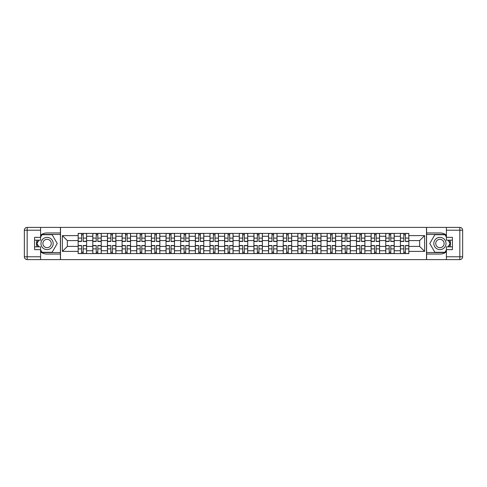 <?xml version="1.0" encoding="UTF-8"?>
<svg xmlns="http://www.w3.org/2000/svg" width="487" height="487" viewBox="0 0 487 487"><rect width="100%" height="100%" fill="white"/><g stroke="black" fill="none" stroke-linecap="round" stroke-linejoin="round"><path stroke-width="0.73" d="M40.591 251.846A10.562 10.562 0 0 0 47.075 254.062L60.406 254.062L60.406 259.601L426.594 259.601L426.594 254.062L439.925 254.062A10.562 10.562 0 0 0 446.409 251.846M446.409 235.154A10.562 10.562 0 0 0 439.925 232.938L426.594 232.938L426.594 227.399L60.406 227.399L60.406 232.938L47.075 232.938A10.562 10.562 0 0 0 40.591 235.154M92.798 253.593L92.798 236.268L86.601 236.268L86.601 253.593M86.601 236.268L86.601 233.407M92.798 236.268L92.798 233.407M101.247 233.407L101.247 253.593M107.444 253.593L107.444 233.407M115.9 233.407L115.9 253.593M122.097 253.593L122.097 233.407M130.546 233.407L130.546 253.593M136.744 253.593L136.744 233.407M145.193 233.407L145.193 253.593M151.39 253.593L151.39 233.407M159.839 233.407L159.839 253.593M166.037 253.593L166.037 233.407M174.486 233.407L174.486 253.593M180.683 253.593L180.683 233.407M189.133 233.407L189.133 253.593M195.33 253.593L195.33 233.407M203.785 233.407L203.785 253.593M209.982 253.593L209.982 233.407M218.432 233.407L218.432 253.593M224.629 253.593L224.629 233.407M233.078 233.407L233.078 253.593M239.275 253.593L239.275 233.407M247.725 233.407L247.725 253.593M253.922 253.593L253.922 233.407M262.371 233.407L262.371 253.593M268.568 253.593L268.568 233.407M277.018 233.407L277.018 253.593M283.215 253.593L283.215 233.407M291.67 233.407L291.67 253.593M297.867 253.593L297.867 233.407M306.317 233.407L306.317 253.593M312.514 253.593L312.514 233.407M320.963 233.407L320.963 253.593M327.161 253.593L327.161 233.407M335.61 233.407L335.61 253.593M341.807 253.593L341.807 233.407M350.256 233.407L350.256 253.593M356.454 253.593L356.454 233.407M364.903 233.407L364.903 253.593M371.1 253.593L371.1 233.407M379.556 233.407L379.556 253.593M385.753 253.593L385.753 233.407M394.202 233.407L394.202 253.593M400.399 253.593L400.399 233.407M400.399 246.41L394.202 246.41M385.753 246.41L379.556 246.41M371.1 246.41L364.903 246.41M356.454 246.41L350.256 246.41M341.807 246.41L335.61 246.41M327.161 246.41L320.963 246.41M312.514 246.41L306.317 246.41M297.867 246.41L291.67 246.41M283.215 246.41L277.018 246.41M268.568 246.41L262.371 246.41M253.922 246.41L247.725 246.41M239.275 246.41L233.078 246.41M224.629 246.41L218.432 246.41M209.982 246.41L203.785 246.41M195.33 246.41L189.133 246.41M180.683 246.41L174.486 246.41M166.037 246.41L159.839 246.41M151.39 246.41L145.193 246.41M136.744 246.41L130.546 246.41M122.097 246.41L115.9 246.41M107.444 246.41L101.247 246.41M92.798 246.41L86.601 246.41M400.399 240.59L394.202 240.59M385.753 240.59L379.556 240.59M371.1 240.59L364.903 240.59M356.454 240.59L350.256 240.59M341.807 240.59L335.61 240.59M327.161 240.59L320.963 240.59M312.514 240.59L306.317 240.59M297.867 240.59L291.67 240.59M283.215 240.59L277.018 240.59M268.568 240.59L262.371 240.59M253.922 240.59L247.725 240.59M239.275 240.59L233.078 240.59M224.629 240.59L218.432 240.59M209.982 240.59L203.785 240.59M195.33 240.59L189.133 240.59M180.683 240.59L174.486 240.59M166.037 240.59L159.839 240.59M151.39 240.59L145.193 240.59M136.744 240.59L130.546 240.59M122.097 240.59L115.9 240.59M107.444 240.59L101.247 240.59M92.798 240.59L86.601 240.59M67.352 246.41L78.151 246.41L78.151 240.59L67.352 240.59L67.352 246.41L62.379 251.389L62.379 235.611L78.151 235.611L78.151 240.59M408.849 240.59L408.849 246.41L419.648 246.41L419.648 240.59L408.849 240.59L408.849 233.407L78.151 233.407L78.151 235.611M408.849 235.611L424.621 235.611L424.621 251.389L408.849 251.389L408.849 246.41M78.151 246.41L78.151 253.593L408.849 253.593L408.849 251.389M78.151 251.389L62.379 251.389M426.502 259.601L426.502 227.399M60.498 259.601L60.498 227.399M83.174 252.187L81.579 252.187M81.579 234.813L83.174 234.813M97.82 252.187L96.225 252.187M96.225 234.813L97.82 234.813M112.473 252.187L110.872 252.187M110.872 234.813L112.473 234.813M127.119 252.187L125.524 252.187M125.524 234.813L127.119 234.813M141.766 252.187L140.171 252.187M140.171 234.813L141.766 234.813M156.412 252.187L154.817 252.187M154.817 234.813L156.412 234.813M171.059 252.187L169.464 252.187M169.464 234.813L171.059 234.813M185.705 252.187L184.11 252.187M184.11 234.813L185.705 234.813M200.358 252.187L198.757 252.187M198.757 234.813L200.358 234.813M215.004 252.187L213.409 252.187M213.409 234.813L215.004 234.813M229.651 252.187L228.056 252.187M228.056 234.813L229.651 234.813M244.297 252.187L242.703 252.187M242.703 234.813L244.297 234.813M258.944 252.187L257.349 252.187M257.349 234.813L258.944 234.813M273.591 252.187L271.996 252.187M271.996 234.813L273.591 234.813M288.243 252.187L286.642 252.187M286.642 234.813L288.243 234.813M302.89 252.187L301.295 252.187M301.295 234.813L302.89 234.813M317.536 252.187L315.941 252.187M315.941 234.813L317.536 234.813M332.183 252.187L330.588 252.187M330.588 234.813L332.183 234.813M346.829 252.187L345.234 252.187M345.234 234.813L346.829 234.813M361.476 252.187L359.881 252.187M359.881 234.813L361.476 234.813M376.128 252.187L374.527 252.187M374.527 234.813L376.128 234.813M390.775 252.187L389.18 252.187M389.18 234.813L390.775 234.813M405.421 252.187L403.826 252.187M403.826 234.813L405.421 234.813M62.379 235.611L67.352 240.59M419.648 246.41L424.621 251.389M419.648 240.59L424.621 235.611M83.174 241.479L83.174 233.498L86.558 233.498L86.558 241.479L83.174 241.479M81.579 234.722L83.174 234.722M83.174 233.498L78.2 233.498L78.2 241.479L81.579 241.479L81.579 233.498L80.215 233.498M81.579 245.521L81.579 253.502L78.2 253.502L78.2 245.521L81.579 245.521M83.174 252.278L81.579 252.278M81.579 253.502L86.558 253.502L86.558 245.521L83.174 245.521L83.174 253.502L84.537 253.502M97.82 241.479L97.82 233.498L101.205 233.498L101.205 241.479L97.82 241.479M96.225 234.722L97.82 234.722M97.82 233.498L92.847 233.498L92.847 241.479L96.225 241.479L96.225 233.498L94.868 233.498M112.473 241.479L112.473 233.498L115.851 233.498L115.851 241.479L112.473 241.479M110.872 234.722L112.473 234.722M112.473 233.498L107.493 233.498L107.493 241.479L110.872 241.479L110.872 233.498L109.514 233.498M37.049 240.164A10.562 10.562 0 0 0 37.049 246.836M60.406 227.399L40.591 227.399L40.591 240.164L34.583 240.164M60.406 259.601L27.169 259.601A2.819 2.819 0 0 1 24.35 256.789L24.35 230.211A2.819 2.819 0 0 1 27.169 227.399L40.591 227.399M60.406 254.062L60.406 232.938M34.583 246.836L40.591 246.836L40.591 259.601M40.591 237.352L34.583 237.352L34.583 249.648L40.591 249.648M60.406 234.442L41.839 234.442L40.591 236.603M40.591 250.397L41.839 252.558L60.406 252.558M38.534 240.164L36.61 243.5L38.534 246.836M449.951 246.836A10.562 10.562 0 0 0 449.951 240.164M426.594 259.601L446.409 259.601L446.409 246.836L452.417 246.836M426.594 227.399L459.831 227.399A2.819 2.819 0 0 1 462.65 230.211L462.65 256.789A2.819 2.819 0 0 1 459.831 259.601L446.409 259.601M426.594 232.938L426.594 254.062M452.417 240.164L446.409 240.164L446.409 227.399M446.409 249.648L452.417 249.648L452.417 237.352L446.409 237.352M426.594 252.558L445.161 252.558L446.409 250.397M446.409 236.603L445.161 234.442L426.594 234.442M448.466 246.836L450.39 243.5L448.466 240.164M40.969 243.5A6.106 6.106 0 0 0 47.075 249.606A6.106 6.106 0 0 0 53.174 243.5A6.106 6.106 0 0 0 47.075 237.394A6.106 6.106 0 0 0 40.969 243.5M42.893 243.5A4.176 4.176 0 0 0 47.075 247.676A4.176 4.176 0 0 0 51.251 243.5A4.176 4.176 0 0 0 47.075 239.324A4.176 4.176 0 0 0 42.893 243.5M40.591 237.163L42.004 234.722L52.139 234.722L57.21 243.5L52.139 252.278L42.004 252.278L40.591 249.837M38.863 246.836L36.933 243.5L38.863 240.164M433.826 243.5A6.106 6.106 0 0 0 439.925 249.606A6.106 6.106 0 0 0 446.031 243.5A6.106 6.106 0 0 0 439.925 237.394A6.106 6.106 0 0 0 433.826 243.5M435.749 243.5A4.176 4.176 0 0 0 439.925 247.676A4.176 4.176 0 0 0 444.107 243.5A4.176 4.176 0 0 0 439.925 239.324A4.176 4.176 0 0 0 435.749 243.5M446.409 249.837L444.996 252.278L434.861 252.278L429.79 243.5L434.861 234.722L444.996 234.722L446.409 237.163M448.137 240.164L450.067 243.5L448.137 246.836M96.225 245.521L96.225 253.502L92.847 253.502L92.847 245.521L96.225 245.521M97.82 252.278L96.225 252.278M96.225 253.502L101.205 253.502L101.205 245.521L97.82 245.521L97.82 253.502L99.184 253.502M110.872 245.521L110.872 253.502L107.493 253.502L107.493 245.521L110.872 245.521M112.473 252.278L110.872 252.278M110.872 253.502L115.851 253.502L115.851 245.521L112.473 245.521L112.473 253.502L113.83 253.502M127.119 241.479L127.119 233.498L130.498 233.498L130.498 241.479L127.119 241.479M125.524 234.722L127.119 234.722M127.119 233.498L122.14 233.498L122.14 241.479L125.524 241.479L125.524 233.498L124.161 233.498M141.766 241.479L141.766 233.498L145.144 233.498L145.144 241.479L141.766 241.479M140.171 234.722L141.766 234.722M141.766 233.498L136.786 233.498L136.786 241.479L140.171 241.479L140.171 233.498L138.807 233.498M156.412 241.479L156.412 233.498L159.791 233.498L159.791 241.479L156.412 241.479M154.817 234.722L156.412 234.722M156.412 233.498L151.439 233.498L151.439 241.479L154.817 241.479L154.817 233.498L153.454 233.498M125.524 245.521L125.524 253.502L122.14 253.502L122.14 245.521L125.524 245.521M127.119 252.278L125.524 252.278M125.524 253.502L130.498 253.502L130.498 245.521L127.119 245.521L127.119 253.502L128.477 253.502M140.171 245.521L140.171 253.502L136.786 253.502L136.786 245.521L140.171 245.521M141.766 252.278L140.171 252.278M140.171 253.502L145.144 253.502L145.144 245.521L141.766 245.521L141.766 253.502L143.129 253.502M154.817 245.521L154.817 253.502L151.439 253.502L151.439 245.521L154.817 245.521M156.412 252.278L154.817 252.278M154.817 253.502L159.791 253.502L159.791 245.521L156.412 245.521L156.412 253.502L157.776 253.502M171.059 241.479L171.059 233.498L174.443 233.498L174.443 241.479L171.059 241.479M169.464 234.722L171.059 234.722M171.059 233.498L166.085 233.498L166.085 241.479L169.464 241.479L169.464 233.498L168.1 233.498M169.464 245.521L169.464 253.502L166.085 253.502L166.085 245.521L169.464 245.521M171.059 252.278L169.464 252.278M169.464 253.502L174.443 253.502L174.443 245.521L171.059 245.521L171.059 253.502L172.422 253.502M185.705 241.479L185.705 233.498L189.09 233.498L189.09 241.479L185.705 241.479M184.11 234.722L185.705 234.722M185.705 233.498L180.732 233.498L180.732 241.479L184.11 241.479L184.11 233.498L182.753 233.498M184.11 245.521L184.11 253.502L180.732 253.502L180.732 245.521L184.11 245.521M185.705 252.278L184.11 252.278M184.11 253.502L189.09 253.502L189.09 245.521L185.705 245.521L185.705 253.502L187.069 253.502M200.358 241.479L200.358 233.498L203.736 233.498L203.736 241.479L200.358 241.479M198.757 234.722L200.358 234.722M200.358 233.498L195.378 233.498L195.378 241.479L198.757 241.479L198.757 233.498L197.399 233.498M198.757 245.521L198.757 253.502L195.378 253.502L195.378 245.521L198.757 245.521M200.358 252.278L198.757 252.278M198.757 253.502L203.736 253.502L203.736 245.521L200.358 245.521L200.358 253.502L201.715 253.502M215.004 241.479L215.004 233.498L218.383 233.498L218.383 241.479L215.004 241.479M213.409 234.722L215.004 234.722M215.004 233.498L210.025 233.498L210.025 241.479L213.409 241.479L213.409 233.498L212.046 233.498M213.409 245.521L213.409 253.502L210.025 253.502L210.025 245.521L213.409 245.521M215.004 252.278L213.409 252.278M213.409 253.502L218.383 253.502L218.383 245.521L215.004 245.521L215.004 253.502L216.362 253.502M229.651 241.479L229.651 233.498L233.03 233.498L233.03 241.479L229.651 241.479M228.056 234.722L229.651 234.722M229.651 233.498L224.671 233.498L224.671 241.479L228.056 241.479L228.056 233.498L226.692 233.498M228.056 245.521L228.056 253.502L224.671 253.502L224.671 245.521L228.056 245.521M229.651 252.278L228.056 252.278M228.056 253.502L233.03 253.502L233.03 245.521L229.651 245.521L229.651 253.502L231.015 253.502M244.297 241.479L244.297 233.498L247.676 233.498L247.676 241.479L244.297 241.479M242.703 234.722L244.297 234.722M244.297 233.498L239.324 233.498L239.324 241.479L242.703 241.479L242.703 233.498L241.339 233.498M242.703 245.521L242.703 253.502L239.324 253.502L239.324 245.521L242.703 245.521M244.297 252.278L242.703 252.278M242.703 253.502L247.676 253.502L247.676 245.521L244.297 245.521L244.297 253.502L245.661 253.502M258.944 241.479L258.944 233.498L262.329 233.498L262.329 241.479L258.944 241.479M257.349 234.722L258.944 234.722M258.944 233.498L253.97 233.498L253.97 241.479L257.349 241.479L257.349 233.498L255.985 233.498M257.349 245.521L257.349 253.502L253.97 253.502L253.97 245.521L257.349 245.521M258.944 252.278L257.349 252.278M257.349 253.502L262.329 253.502L262.329 245.521L258.944 245.521L258.944 253.502L260.308 253.502M273.591 241.479L273.591 233.498L276.975 233.498L276.975 241.479L273.591 241.479M271.996 234.722L273.591 234.722M273.591 233.498L268.617 233.498L268.617 241.479L271.996 241.479L271.996 233.498L270.638 233.498M271.996 245.521L271.996 253.502L268.617 253.502L268.617 245.521L271.996 245.521M273.591 252.278L271.996 252.278M271.996 253.502L276.975 253.502L276.975 245.521L273.591 245.521L273.591 253.502L274.954 253.502M288.243 241.479L288.243 233.498L291.622 233.498L291.622 241.479L288.243 241.479M286.642 234.722L288.243 234.722M288.243 233.498L283.264 233.498L283.264 241.479L286.642 241.479L286.642 233.498L285.285 233.498M286.642 245.521L286.642 253.502L283.264 253.502L283.264 245.521L286.642 245.521M288.243 252.278L286.642 252.278M286.642 253.502L291.622 253.502L291.622 245.521L288.243 245.521L288.243 253.502L289.601 253.502M302.89 241.479L302.89 233.498L306.268 233.498L306.268 241.479L302.89 241.479M301.295 234.722L302.89 234.722M302.89 233.498L297.91 233.498L297.91 241.479L301.295 241.479L301.295 233.498L299.931 233.498M301.295 245.521L301.295 253.502L297.91 253.502L297.91 245.521L301.295 245.521M302.89 252.278L301.295 252.278M301.295 253.502L306.268 253.502L306.268 245.521L302.89 245.521L302.89 253.502L304.247 253.502M317.536 241.479L317.536 233.498L320.915 233.498L320.915 241.479L317.536 241.479M315.941 234.722L317.536 234.722M317.536 233.498L312.557 233.498L312.557 241.479L315.941 241.479L315.941 233.498L314.578 233.498M315.941 245.521L315.941 253.502L312.557 253.502L312.557 245.521L315.941 245.521M317.536 252.278L315.941 252.278M315.941 253.502L320.915 253.502L320.915 245.521L317.536 245.521L317.536 253.502L318.9 253.502M332.183 241.479L332.183 233.498L335.561 233.498L335.561 241.479L332.183 241.479M330.588 234.722L332.183 234.722M332.183 233.498L327.209 233.498L327.209 241.479L330.588 241.479L330.588 233.498L329.224 233.498M330.588 245.521L330.588 253.502L327.209 253.502L327.209 245.521L330.588 245.521M332.183 252.278L330.588 252.278M330.588 253.502L335.561 253.502L335.561 245.521L332.183 245.521L332.183 253.502L333.546 253.502M346.829 241.479L346.829 233.498L350.214 233.498L350.214 241.479L346.829 241.479M345.234 234.722L346.829 234.722M346.829 233.498L341.856 233.498L341.856 241.479L345.234 241.479L345.234 233.498L343.871 233.498M345.234 245.521L345.234 253.502L341.856 253.502L341.856 245.521L345.234 245.521M346.829 252.278L345.234 252.278M345.234 253.502L350.214 253.502L350.214 245.521L346.829 245.521L346.829 253.502L348.193 253.502M361.476 241.479L361.476 233.498L364.86 233.498L364.86 241.479L361.476 241.479M359.881 234.722L361.476 234.722M361.476 233.498L356.502 233.498L356.502 241.479L359.881 241.479L359.881 233.498L358.523 233.498M359.881 245.521L359.881 253.502L356.502 253.502L356.502 245.521L359.881 245.521M361.476 252.278L359.881 252.278M359.881 253.502L364.86 253.502L364.86 245.521L361.476 245.521L361.476 253.502L362.839 253.502M376.128 241.479L376.128 233.498L379.507 233.498L379.507 241.479L376.128 241.479M374.527 234.722L376.128 234.722M376.128 233.498L371.149 233.498L371.149 241.479L374.527 241.479L374.527 233.498L373.17 233.498M374.527 245.521L374.527 253.502L371.149 253.502L371.149 245.521L374.527 245.521M376.128 252.278L374.527 252.278M374.527 253.502L379.507 253.502L379.507 245.521L376.128 245.521L376.128 253.502L377.486 253.502M390.775 241.479L390.775 233.498L394.153 233.498L394.153 241.479L390.775 241.479M389.18 234.722L390.775 234.722M390.775 233.498L385.795 233.498L385.795 241.479L389.18 241.479L389.18 233.498L387.816 233.498M389.18 245.521L389.18 253.502L385.795 253.502L385.795 245.521L389.18 245.521M390.775 252.278L389.18 252.278M389.18 253.502L394.153 253.502L394.153 245.521L390.775 245.521L390.775 253.502L392.132 253.502M405.421 241.479L405.421 233.498L408.8 233.498L408.8 241.479L405.421 241.479M403.826 234.722L405.421 234.722M405.421 233.498L400.442 233.498L400.442 241.479L403.826 241.479L403.826 233.498L402.463 233.498M403.826 245.521L403.826 253.502L400.442 253.502L400.442 245.521L403.826 245.521M405.421 252.278L403.826 252.278M403.826 253.502L408.8 253.502L408.8 245.521L405.421 245.521L405.421 253.502L406.785 253.502M385.753 236.268L379.556 236.268M371.1 236.268L364.903 236.268M356.454 236.268L350.256 236.268M341.807 236.268L335.61 236.268M327.161 236.268L320.963 236.268M312.514 236.268L306.317 236.268M297.867 236.268L291.67 236.268M283.215 236.268L277.018 236.268M268.568 236.268L262.371 236.268M253.922 236.268L247.725 236.268M239.275 236.268L233.078 236.268M224.629 236.268L218.432 236.268M209.982 236.268L203.785 236.268M195.33 236.268L189.133 236.268M180.683 236.268L174.486 236.268M166.037 236.268L159.839 236.268M151.39 236.268L145.193 236.268M136.744 236.268L130.546 236.268M122.097 236.268L115.9 236.268M107.444 236.268L101.247 236.268M400.399 236.268L394.202 236.268M385.753 250.732L379.556 250.732M371.1 250.732L364.903 250.732M356.454 250.732L350.256 250.732M341.807 250.732L335.61 250.732M327.161 250.732L320.963 250.732M312.514 250.732L306.317 250.732M297.867 250.732L291.67 250.732M283.215 250.732L277.018 250.732M268.568 250.732L262.371 250.732M253.922 250.732L247.725 250.732M239.275 250.732L233.078 250.732M224.629 250.732L218.432 250.732M209.982 250.732L203.785 250.732M195.33 250.732L189.133 250.732M180.683 250.732L174.486 250.732M166.037 250.732L159.839 250.732M151.39 250.732L145.193 250.732M136.744 250.732L130.546 250.732M122.097 250.732L115.9 250.732M107.444 250.732L101.247 250.732M92.798 250.732L86.601 250.732M400.399 250.732L394.202 250.732M83.174 241.284L86.558 241.284M83.174 238.113L86.558 238.113M78.2 241.284L81.579 241.284M78.2 238.113L81.579 238.113M81.579 245.716L78.2 245.716M81.579 248.887L78.2 248.887M86.558 245.716L83.174 245.716M86.558 248.887L83.174 248.887M97.82 241.284L101.205 241.284M97.82 238.113L101.205 238.113M92.847 241.284L96.225 241.284M92.847 238.113L96.225 238.113M112.473 241.284L115.851 241.284M112.473 238.113L115.851 238.113M107.493 241.284L110.872 241.284M107.493 238.113L110.872 238.113M40.591 230.211L27.169 230.211L27.169 256.789L40.591 256.789M24.35 230.211L27.169 230.211L27.169 227.399M27.169 259.601L27.169 256.789L24.35 256.789M446.409 256.789L459.831 256.789L459.831 230.211L446.409 230.211M462.65 256.789L459.831 256.789L459.831 259.601M459.831 227.399L459.831 230.211L462.65 230.211M96.225 245.716L92.847 245.716M96.225 248.887L92.847 248.887M101.205 245.716L97.82 245.716M101.205 248.887L97.82 248.887M110.872 245.716L107.493 245.716M110.872 248.887L107.493 248.887M115.851 245.716L112.473 245.716M115.851 248.887L112.473 248.887M127.119 241.284L130.498 241.284M127.119 238.113L130.498 238.113M122.14 241.284L125.524 241.284M122.14 238.113L125.524 238.113M141.766 241.284L145.144 241.284M141.766 238.113L145.144 238.113M136.786 241.284L140.171 241.284M136.786 238.113L140.171 238.113M156.412 241.284L159.791 241.284M156.412 238.113L159.791 238.113M151.439 241.284L154.817 241.284M151.439 238.113L154.817 238.113M125.524 245.716L122.14 245.716M125.524 248.887L122.14 248.887M130.498 245.716L127.119 245.716M130.498 248.887L127.119 248.887M140.171 245.716L136.786 245.716M140.171 248.887L136.786 248.887M145.144 245.716L141.766 245.716M145.144 248.887L141.766 248.887M154.817 245.716L151.439 245.716M154.817 248.887L151.439 248.887M159.791 245.716L156.412 245.716M159.791 248.887L156.412 248.887M171.059 241.284L174.443 241.284M171.059 238.113L174.443 238.113M166.085 241.284L169.464 241.284M166.085 238.113L169.464 238.113M169.464 245.716L166.085 245.716M169.464 248.887L166.085 248.887M174.443 245.716L171.059 245.716M174.443 248.887L171.059 248.887M185.705 241.284L189.09 241.284M185.705 238.113L189.09 238.113M180.732 241.284L184.11 241.284M180.732 238.113L184.11 238.113M184.11 245.716L180.732 245.716M184.11 248.887L180.732 248.887M189.09 245.716L185.705 245.716M189.09 248.887L185.705 248.887M200.358 241.284L203.736 241.284M200.358 238.113L203.736 238.113M195.378 241.284L198.757 241.284M195.378 238.113L198.757 238.113M198.757 245.716L195.378 245.716M198.757 248.887L195.378 248.887M203.736 245.716L200.358 245.716M203.736 248.887L200.358 248.887M215.004 241.284L218.383 241.284M215.004 238.113L218.383 238.113M210.025 241.284L213.409 241.284M210.025 238.113L213.409 238.113M213.409 245.716L210.025 245.716M213.409 248.887L210.025 248.887M218.383 245.716L215.004 245.716M218.383 248.887L215.004 248.887M229.651 241.284L233.03 241.284M229.651 238.113L233.03 238.113M224.671 241.284L228.056 241.284M224.671 238.113L228.056 238.113M228.056 245.716L224.671 245.716M228.056 248.887L224.671 248.887M233.03 245.716L229.651 245.716M233.03 248.887L229.651 248.887M244.297 241.284L247.676 241.284M244.297 238.113L247.676 238.113M239.324 241.284L242.703 241.284M239.324 238.113L242.703 238.113M242.703 245.716L239.324 245.716M242.703 248.887L239.324 248.887M247.676 245.716L244.297 245.716M247.676 248.887L244.297 248.887M258.944 241.284L262.329 241.284M258.944 238.113L262.329 238.113M253.97 241.284L257.349 241.284M253.97 238.113L257.349 238.113M257.349 245.716L253.97 245.716M257.349 248.887L253.97 248.887M262.329 245.716L258.944 245.716M262.329 248.887L258.944 248.887M273.591 241.284L276.975 241.284M273.591 238.113L276.975 238.113M268.617 241.284L271.996 241.284M268.617 238.113L271.996 238.113M271.996 245.716L268.617 245.716M271.996 248.887L268.617 248.887M276.975 245.716L273.591 245.716M276.975 248.887L273.591 248.887M288.243 241.284L291.622 241.284M288.243 238.113L291.622 238.113M283.264 241.284L286.642 241.284M283.264 238.113L286.642 238.113M286.642 245.716L283.264 245.716M286.642 248.887L283.264 248.887M291.622 245.716L288.243 245.716M291.622 248.887L288.243 248.887M302.89 241.284L306.268 241.284M302.89 238.113L306.268 238.113M297.91 241.284L301.295 241.284M297.91 238.113L301.295 238.113M301.295 245.716L297.91 245.716M301.295 248.887L297.91 248.887M306.268 245.716L302.89 245.716M306.268 248.887L302.89 248.887M317.536 241.284L320.915 241.284M317.536 238.113L320.915 238.113M312.557 241.284L315.941 241.284M312.557 238.113L315.941 238.113M315.941 245.716L312.557 245.716M315.941 248.887L312.557 248.887M320.915 245.716L317.536 245.716M320.915 248.887L317.536 248.887M332.183 241.284L335.561 241.284M332.183 238.113L335.561 238.113M327.209 241.284L330.588 241.284M327.209 238.113L330.588 238.113M330.588 245.716L327.209 245.716M330.588 248.887L327.209 248.887M335.561 245.716L332.183 245.716M335.561 248.887L332.183 248.887M346.829 241.284L350.214 241.284M346.829 238.113L350.214 238.113M341.856 241.284L345.234 241.284M341.856 238.113L345.234 238.113M345.234 245.716L341.856 245.716M345.234 248.887L341.856 248.887M350.214 245.716L346.829 245.716M350.214 248.887L346.829 248.887M361.476 241.284L364.86 241.284M361.476 238.113L364.86 238.113M356.502 241.284L359.881 241.284M356.502 238.113L359.881 238.113M359.881 245.716L356.502 245.716M359.881 248.887L356.502 248.887M364.86 245.716L361.476 245.716M364.86 248.887L361.476 248.887M376.128 241.284L379.507 241.284M376.128 238.113L379.507 238.113M371.149 241.284L374.527 241.284M371.149 238.113L374.527 238.113M374.527 245.716L371.149 245.716M374.527 248.887L371.149 248.887M379.507 245.716L376.128 245.716M379.507 248.887L376.128 248.887M390.775 241.284L394.153 241.284M390.775 238.113L394.153 238.113M385.795 241.284L389.18 241.284M385.795 238.113L389.18 238.113M389.18 245.716L385.795 245.716M389.18 248.887L385.795 248.887M394.153 245.716L390.775 245.716M394.153 248.887L390.775 248.887M405.421 241.284L408.8 241.284M405.421 238.113L408.8 238.113M400.442 241.284L403.826 241.284M400.442 238.113L403.826 238.113M403.826 245.716L400.442 245.716M403.826 248.887L400.442 248.887M408.8 245.716L405.421 245.716M408.8 248.887L405.421 248.887"/></g></svg>
